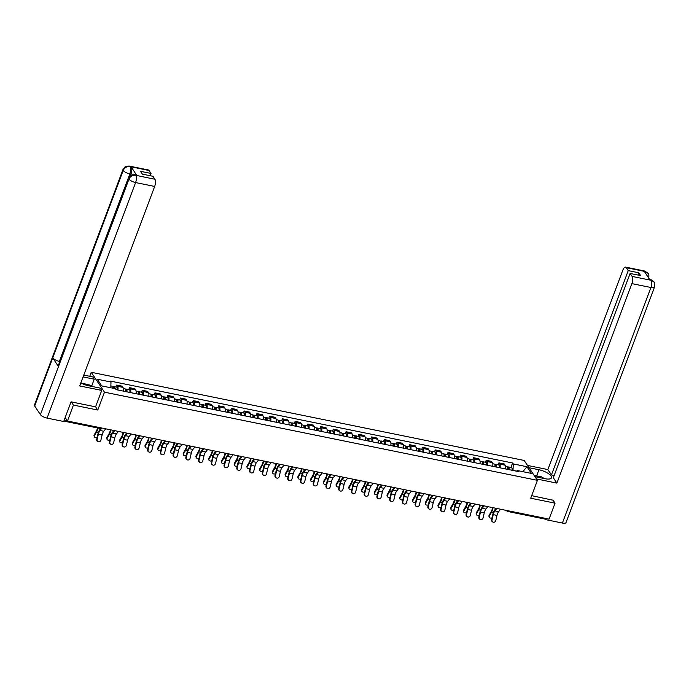 <?xml version="1.0" encoding="UTF-8"?>
<svg xmlns="http://www.w3.org/2000/svg" width="689" height="689" viewBox="0 0 689 689"><rect width="100%" height="100%" fill="white"/><g stroke="black" fill="none" stroke-linecap="round" stroke-linejoin="round"><path stroke-width="1.03" d="M89.725 376.28L91.224 372.284L104.478 392.179L537.429 480.336L530.711 498.207L555.041 503.159L549.055 519.101L67.444 421.031L73.43 405.089L97.769 410.041L104.478 392.179M537.429 480.336L524.165 460.45L91.224 372.284M65.154 417.594L67.444 421.031M71.311 401.902L73.43 405.089M555.041 503.159L552.923 499.981M545.628 518.404A1.817 0.732 101.5 0 1 544.878 519.058L507.888 511.522A1.817 0.732 -78.5 0 0 508.637 510.876M507.578 469.364L505.442 468.899A4.186 1.679 -78.5 0 0 505.123 465.196L504.314 463.981L498.922 462.879L499.732 464.093A4.186 1.679 101.5 0 1 500.05 467.831M498.19 464.842L498.922 462.879M492.695 466.332A4.186 1.679 -78.5 0 0 492.385 462.595L491.576 461.389L486.184 460.286L486.994 461.501A4.186 1.679 101.5 0 1 487.312 465.239M485.452 462.25L486.184 460.286M479.957 463.74A4.186 1.679 -78.5 0 0 479.647 460.002L478.838 458.788L473.446 457.694L474.256 458.908A4.186 1.679 101.5 0 1 474.575 462.638M472.714 459.649L473.446 457.694M467.22 461.148A4.186 1.679 -78.5 0 0 466.909 457.41L466.1 456.196L460.708 455.102L461.518 456.316A4.186 1.679 101.5 0 1 461.837 460.045M459.976 457.057L460.708 455.102M456.626 458.986L454.49 458.521A4.186 1.679 -78.5 0 0 454.172 454.818L453.362 453.603L447.971 452.509L448.78 453.715A4.186 1.679 101.5 0 1 449.09 457.453M447.23 454.464L447.971 452.509M441.821 453.362L443.509 453.706A2.274 0.913 -78.5 0 1 443.897 456.368L441.752 455.929A4.186 1.679 -78.5 0 0 441.434 452.225L440.624 451.011L435.233 449.908L436.042 451.123A4.186 1.679 101.5 0 1 436.352 454.861M434.492 451.872L435.233 449.908M429.006 453.362A4.186 1.679 -78.5 0 0 428.696 449.624L427.886 448.418L422.495 447.316L423.304 448.53A4.186 1.679 101.5 0 1 423.614 452.268M421.754 449.28L422.495 447.316M416.268 450.77A4.186 1.679 -78.5 0 0 415.949 447.032L415.148 445.817L409.757 444.724L410.566 445.938A4.186 1.679 101.5 0 1 410.877 449.667M409.016 446.679L409.757 444.724M403.53 448.177A4.186 1.679 -78.5 0 0 403.211 444.439L402.402 443.225L397.019 442.131L397.829 443.346A4.186 1.679 101.5 0 1 398.139 447.075M396.278 444.086L397.019 442.131M390.861 442.984L392.558 443.328A2.274 0.913 -78.5 0 1 392.937 445.99L390.792 445.559A4.186 1.679 -78.5 0 0 390.474 441.847L389.664 440.633L384.281 439.539L385.091 440.753A4.186 1.679 101.5 0 1 385.401 444.483M383.54 441.494L384.281 439.539M378.054 442.984A4.186 1.679 -78.5 0 0 377.736 439.255L376.926 438.04L371.543 436.938L372.344 438.152A4.186 1.679 101.5 0 1 372.663 441.89M370.803 438.902L371.543 436.938M365.316 440.392A4.186 1.679 -78.5 0 0 364.998 436.662L364.188 435.448L358.805 434.346L359.606 435.56A4.186 1.679 101.5 0 1 359.925 439.298M358.065 436.309L358.805 434.346M352.579 437.799A4.186 1.679 -78.5 0 0 352.26 434.061L351.45 432.847L346.059 431.753L346.868 432.968A4.186 1.679 101.5 0 1 347.187 436.697M345.327 433.717L346.059 431.753M341.977 435.637L339.841 435.181A4.186 1.679 -78.5 0 0 339.522 431.469L338.712 430.255L333.321 429.161L334.131 430.375A4.186 1.679 101.5 0 1 334.449 434.104M332.589 431.116L333.321 429.161M327.172 430.014L328.868 430.358A2.274 0.913 -78.5 0 1 329.247 433.019L327.103 432.589A4.186 1.679 -78.5 0 0 326.784 428.877L325.975 427.662L320.583 426.569L321.393 427.783A4.186 1.679 101.5 0 1 321.711 431.512M319.851 428.524L320.583 426.569M314.356 430.014A4.186 1.679 -78.5 0 0 314.046 426.284L313.237 425.07L307.845 423.976L308.655 425.182A4.186 1.679 101.5 0 1 308.973 428.92M307.113 425.931L307.845 423.976M301.618 427.421A4.186 1.679 -78.5 0 0 301.308 423.692L300.499 422.478L295.107 421.375L295.917 422.59A4.186 1.679 101.5 0 1 296.236 426.327M294.375 423.339L295.107 421.375M288.88 424.829A4.186 1.679 -78.5 0 0 288.57 421.091L287.761 419.885L282.369 418.783L283.179 419.997A4.186 1.679 101.5 0 1 283.498 423.735M281.637 420.746L282.369 418.783M278.287 422.667L276.151 422.211A4.186 1.679 -78.5 0 0 275.833 418.499L275.023 417.284L269.632 416.19L270.441 417.405A4.186 1.679 101.5 0 1 270.76 421.134M268.899 418.145L269.632 416.19M263.405 419.644A4.186 1.679 -78.5 0 0 263.095 415.906L262.285 414.692L256.894 413.598L257.703 414.812A4.186 1.679 101.5 0 1 258.013 418.542M256.153 415.553L256.894 413.598M250.667 417.043A4.186 1.679 -78.5 0 0 250.357 413.314L249.547 412.1L244.156 411.006L244.965 412.211A4.186 1.679 101.5 0 1 245.275 415.949M243.415 412.961L244.156 411.006M240.073 414.89L237.938 414.425A4.186 1.679 -78.5 0 0 237.619 410.722L236.809 409.507L231.418 408.405L232.227 409.619A4.186 1.679 101.5 0 1 232.537 413.357M230.677 410.368L231.418 408.405M225.191 411.858A4.186 1.679 -78.5 0 0 224.872 408.129L224.071 406.915L218.68 405.812L219.49 407.027A4.186 1.679 101.5 0 1 219.8 410.765M217.939 407.776L218.68 405.812M212.453 409.266A4.186 1.679 -78.5 0 0 212.134 405.528L211.325 404.314L205.942 403.22L206.752 404.434A4.186 1.679 101.5 0 1 207.062 408.164M205.201 405.175L205.942 403.22M199.715 406.674A4.186 1.679 -78.5 0 0 199.397 402.936L198.587 401.721L193.204 400.628L194.014 401.842A4.186 1.679 101.5 0 1 194.324 405.571M192.464 402.583L193.204 400.628M186.977 404.081A4.186 1.679 -78.5 0 0 186.659 400.343L185.849 399.129L180.466 398.035L181.267 399.25A4.186 1.679 101.5 0 1 181.586 402.979M179.726 399.99L180.466 398.035M174.308 398.888L176.005 399.232A2.274 0.913 -78.5 0 1 176.384 401.894L174.239 401.454A4.186 1.679 -78.5 0 0 173.921 397.751L173.111 396.537L167.728 395.434L168.529 396.649A4.186 1.679 101.5 0 1 168.848 400.387M166.988 397.398L167.728 395.434M161.502 398.888A4.186 1.679 -78.5 0 0 161.183 395.159L160.373 393.944L154.982 392.842L155.792 394.056A4.186 1.679 101.5 0 1 156.11 397.794M154.25 394.806L154.982 392.842M148.764 396.296A4.186 1.679 -78.5 0 0 148.445 392.558L147.635 391.352L142.244 390.25L143.054 391.464A4.186 1.679 101.5 0 1 143.372 395.202M141.512 392.213L142.244 390.25M136.026 393.703A4.186 1.679 -78.5 0 0 135.707 389.965L134.898 388.751L129.506 387.657L130.316 388.872A4.186 1.679 101.5 0 1 130.634 392.601M128.774 389.612L129.506 387.657M123.357 388.51L125.045 388.854A2.274 0.913 -78.5 0 1 125.432 391.516L123.288 391.085A4.186 1.679 -78.5 0 0 122.969 387.373L122.16 386.159L116.768 385.065L117.578 386.279A4.186 1.679 101.5 0 1 117.897 390.008M116.036 387.02L116.768 385.065M517 471.087L512.961 470.458M513.029 470.277L513.219 463.93L526.939 466.72L531.391 473.403L517.672 470.613L516.793 471.242M513.219 463.93L512.599 462.991L110.352 381.086L110.981 382.016L97.261 379.226L101.714 385.909L115.433 388.699L116.053 389.638L518.3 471.543L517.672 470.613M95.59 406.777L97.769 410.041M510.928 467.435L512.599 462.991M110.981 382.016L110.808 387.761M526.939 466.72L522.856 471.664M492.032 519.799A2.093 1.912 112.5 0 0 493.109 522.116A2.093 1.912 112.5 0 0 495.787 520.565L497.01 515.406L493.246 514.649L492.032 519.799L491.584 519.618L492.807 514.459A6.821 2.739 101.5 0 1 494.788 509.929L496.071 508.318M493.109 522.116L492.661 521.935A2.093 1.912 -67.5 0 1 491.584 519.618M496.821 508.465L494.891 510.902A5.641 2.265 -78.5 0 0 493.246 514.649M500.576 509.231L498.647 511.66A5.641 2.265 -78.5 0 0 497.01 515.406M489.147 517.094L488.932 516.294A2.093 1.49 -14.8 0 1 489.078 515.372L489.293 516.173A2.093 1.49 165.2 0 0 489.147 517.094A2.093 1.49 165.2 0 0 492.006 517.835M508.499 469.554L508.542 469.398A1.094 0.439 -78.5 0 0 508.353 468.115A1.094 0.439 -78.5 0 0 507.819 468.709L507.724 468.572M511.91 470.242L508.973 469.622A2.274 0.913 -78.5 0 0 508.594 466.961A2.274 0.913 -78.5 0 0 507.733 467.642M511.918 470.217A2.274 0.913 -78.5 0 0 511.531 467.555L508.594 466.961M507.707 468.684L508.62 468.873M507.586 469.338A2.274 0.913 -78.5 0 0 507.199 466.677L505.511 466.332M492.532 507.595A5.641 2.265 101.5 0 1 491.223 511.6L489.078 515.372M489.293 516.173L491.429 512.401A6.821 2.739 -78.5 0 0 493.005 507.69M479.294 517.206A2.093 1.912 112.5 0 0 480.371 519.523A2.093 1.912 112.5 0 0 483.049 517.973L484.264 512.814L480.509 512.048L479.294 517.206L478.846 517.026L480.069 511.867A6.821 2.739 101.5 0 1 482.05 507.337L483.334 505.717M480.371 519.523L479.923 519.342A2.093 1.912 -67.5 0 1 478.846 517.026M484.083 505.872L482.145 508.301A5.641 2.265 -78.5 0 0 480.509 512.048M487.838 506.639L485.909 509.068A5.641 2.265 -78.5 0 0 484.264 512.814M466.556 514.614A2.093 1.912 112.5 0 0 467.633 516.931A2.093 1.912 112.5 0 0 470.311 515.381L471.526 510.222L467.771 509.455L466.556 514.614L466.108 514.425L467.331 509.274A6.821 2.739 101.5 0 1 469.312 504.744L470.596 503.125M467.633 516.931L467.185 516.741A2.093 1.912 -67.5 0 1 466.108 514.425M471.345 503.28L469.407 505.709A5.641 2.265 -78.5 0 0 467.771 509.455M475.1 504.047L473.171 506.475A5.641 2.265 -78.5 0 0 471.526 510.222M534.983 476.667L544.913 478.691A10.232 3.471 20.6 0 0 551.51 477.813A10.232 3.471 20.6 0 0 538.953 469.743L529.014 467.719M536.507 478.95L556.893 483.11L553.327 477.753L630.116 273.455L632.089 276.418L651.157 280.302L649.994 279.984L644.293 271.423L645.481 271.638M554.18 475.488L551.441 474.928L547.876 469.579L622.865 270.088A5.46 2.188 -78.5 0 1 625.543 267.125A5.46 2.188 -78.5 0 1 626.258 267.668L628.23 270.631L551.441 474.928M527.49 465.428L547.876 469.579M556.893 483.11L631.873 283.618A5.46 2.188 -78.5 0 0 632.089 276.418M651.096 280.208L650.373 279.665C651.183 279.545 652.38 280.32 653.947 281.999L653.973 282.051C654.541 281.81 654.731 283.472 654.55 287.02L566.014 522.563A5.598 1.895 -159.4 0 1 562.405 523.037L545.791 519.661L545.283 518.895M630.116 273.455L640.649 275.6L638.772 272.775L628.23 270.631M553.095 500.231L531.675 495.649M545.791 519.661L546.213 518.524M638.772 272.775L637.919 275.049M653.947 281.999L651.26 280.285M648.78 278.365C648.978 274.859 648.797 273.223 648.237 273.447L645.326 271.552L626.258 267.668M80.828 382.912A10.232 3.471 20.6 0 0 88.614 385.771L100.215 388.131L101.739 390.422L79.691 385.935L154.672 186.443L135.604 182.559L47.076 418.102L63.689 421.487L71.07 401.859L95.564 406.846L101.739 390.422M83.085 376.909L94.247 379.183L92.722 376.892L83.774 375.074M92.162 386.495L91.87 385.513L94.247 379.183M149.057 170.493L129.988 166.609A5.46 2.188 101.5 0 0 129.274 166.075L148.342 169.95A5.46 2.188 101.5 0 1 149.057 170.493L151.029 173.456L150.176 175.729M47.076 418.102A5.598 1.895 -159.4 0 1 40.418 414.632L58.487 366.565A5.598 1.895 -159.4 0 1 58.289 365.635L128.748 178.167A5.598 1.895 -159.4 0 0 128.955 179.088C130.342 176.238 132.581 174.972 135.664 175.282L154.887 179.243A5.46 2.188 101.5 0 1 154.672 186.443M59.848 361.475L59.375 361.38A5.598 1.895 -159.4 0 1 52.734 357.927L34.665 406.002L40.418 414.632M34.665 406.002A5.598 1.895 -159.4 0 1 34.45 405.054L122.987 169.511A5.598 1.895 -159.4 0 0 123.202 170.459C124.597 167.608 126.828 166.333 129.885 166.626L131.16 166.936A5.46 2.188 101.5 0 1 130.944 174.128L130.238 175.996M130.944 174.128L129.842 173.904A5.598 1.895 -159.4 0 1 123.202 170.459L52.734 357.927L58.487 366.565L128.955 179.088A5.598 1.895 -159.4 0 0 135.604 182.559A5.46 2.188 -78.5 0 0 135.819 175.368M151.029 173.456L140.496 171.311L142.382 174.136L152.915 176.281L154.887 179.243M136.861 175.488L135.759 175.264L135.035 174.722L136.138 174.946A5.46 2.188 101.5 0 1 136.861 175.488L131.16 166.936M85.936 384.307L91.87 385.513M92.292 386.15L87.115 385.091M59.375 361.38L129.842 173.904C130.824 170.95 130.893 168.555 130.057 166.712M540.167 477.727A5.917 2.007 20.6 0 0 536.326 476.943M534.104 475.358L541.787 476.917L544.207 478.545M81.25 383.144L85.488 384.006L87.882 385.607M476.409 514.502L476.194 513.693A2.093 1.49 -14.8 0 1 476.34 512.78L476.555 513.581A2.093 1.49 165.2 0 0 476.409 514.502A2.093 1.49 165.2 0 0 479.268 515.243M495.761 466.953L495.804 466.797A1.094 0.439 -78.5 0 0 495.615 465.523A1.094 0.439 -78.5 0 0 495.081 466.117L494.986 465.971M496.226 467.047L496.235 467.03A2.274 0.913 -78.5 0 0 495.856 464.369A2.274 0.913 -78.5 0 0 494.995 465.049M499.172 467.65L499.172 467.624A2.274 0.913 -78.5 0 0 498.793 464.963L495.856 464.369M494.969 466.091L495.882 466.281M492.704 466.307L494.848 466.746A2.274 0.913 -78.5 0 0 494.461 464.085L492.773 463.74M479.794 505.003A5.641 2.265 101.5 0 1 478.476 508.999L476.34 512.78M476.555 513.581L478.691 509.808A6.821 2.739 -78.5 0 0 480.267 505.097M463.671 511.91L463.456 511.1A2.093 1.49 -14.8 0 1 463.602 510.187L463.818 510.988A2.093 1.49 165.2 0 0 463.671 511.91A2.093 1.49 165.2 0 0 466.531 512.65M483.023 464.36L483.058 464.205A1.094 0.439 -78.5 0 0 482.877 462.93A1.094 0.439 -78.5 0 0 482.343 463.525L482.248 463.378M483.489 464.455L483.497 464.429A2.274 0.913 -78.5 0 0 483.118 461.768A2.274 0.913 -78.5 0 0 482.248 462.448M486.434 465.058L486.434 465.032A2.274 0.913 -78.5 0 0 486.055 462.371L483.118 461.768M482.231 463.499L483.135 463.688M482.102 464.171L482.111 464.153A2.274 0.913 -78.5 0 0 481.723 461.492L480.035 461.148M467.056 502.41A5.641 2.265 101.5 0 1 465.738 506.406L463.602 510.187M463.818 510.988L465.953 507.216A6.821 2.739 -78.5 0 0 467.53 502.505M453.818 512.022A2.093 1.912 112.5 0 0 454.895 514.339A2.093 1.912 112.5 0 0 457.574 512.78L458.788 507.629L455.033 506.863L453.818 512.022L453.371 511.832L454.585 506.682A6.821 2.739 101.5 0 1 456.566 502.152L457.858 500.533M454.895 514.339L454.447 514.149A2.093 1.912 -67.5 0 1 453.371 511.832M458.607 500.688L456.669 503.116A5.641 2.265 -78.5 0 0 455.033 506.863M462.362 501.454L460.424 503.883A5.641 2.265 -78.5 0 0 458.788 507.629M441.081 509.421A2.093 1.912 112.5 0 0 442.157 511.738A2.093 1.912 112.5 0 0 444.836 510.187L446.05 505.037L442.295 504.27L441.081 509.421L440.633 509.24L441.847 504.081A6.821 2.739 101.5 0 1 443.828 499.551L445.12 497.94M442.157 511.738L441.709 511.557A2.093 1.912 -67.5 0 1 440.633 509.24M445.869 498.095L443.931 500.524A5.641 2.265 -78.5 0 0 442.295 504.27M449.624 498.853L447.686 501.291A5.641 2.265 -78.5 0 0 446.05 505.037M428.343 506.828A2.093 1.912 112.5 0 0 429.419 509.145A2.093 1.912 112.5 0 0 432.098 507.595L433.312 502.436L429.557 501.678L428.343 506.828L427.895 506.648L429.109 501.489A6.821 2.739 101.5 0 1 431.09 496.958L432.382 495.348M429.419 509.145L428.971 508.964A2.093 1.912 -67.5 0 1 427.895 506.648M433.131 495.494L431.193 497.932A5.641 2.265 -78.5 0 0 429.557 501.678M436.886 496.261L434.948 498.698A5.641 2.265 -78.5 0 0 433.312 502.436M450.933 509.309L450.718 508.508A2.093 1.49 -14.8 0 1 450.864 507.586L451.08 508.396A2.093 1.49 165.2 0 0 450.933 509.309A2.093 1.49 165.2 0 0 453.793 510.049M470.286 461.768L470.32 461.613A1.094 0.439 -78.5 0 0 470.139 460.338A1.094 0.439 -78.5 0 0 469.605 460.932L469.51 460.786M470.372 459.175L473.317 459.778A2.274 0.913 -78.5 0 1 473.696 462.44L470.759 461.837A2.274 0.913 -78.5 0 0 470.372 459.175A2.274 0.913 -78.5 0 0 469.51 459.856M469.493 460.907L470.398 461.087M469.364 461.578L469.373 461.552A2.274 0.913 -78.5 0 0 468.985 458.891L467.297 458.547M454.318 499.809A5.641 2.265 101.5 0 1 453 503.814L450.864 507.586M451.08 508.396L453.216 504.615A6.821 2.739 -78.5 0 0 454.783 499.913M438.195 506.716L437.98 505.915A2.093 1.49 -14.8 0 1 438.126 504.994L438.342 505.804A2.093 1.49 165.2 0 0 438.195 506.716A2.093 1.49 165.2 0 0 441.055 507.457M457.548 459.175L457.582 459.02A1.094 0.439 -78.5 0 0 457.401 457.746A1.094 0.439 -78.5 0 0 456.867 458.331L456.773 458.194M460.958 459.864L458.021 459.244A2.274 0.913 -78.5 0 0 457.634 456.583A2.274 0.913 -78.5 0 0 456.773 457.263M460.958 459.839A2.274 0.913 -78.5 0 0 460.579 457.177L457.634 456.583M456.755 458.314L457.66 458.495M456.635 458.96A2.274 0.913 -78.5 0 0 456.247 456.299L454.559 455.954M441.58 497.217A5.641 2.265 101.5 0 1 440.262 501.222L438.126 504.994M438.342 505.804L440.478 502.023A6.821 2.739 -78.5 0 0 442.045 497.312M425.457 504.124L425.242 503.323A2.093 1.49 -14.8 0 1 425.389 502.402L425.604 503.203A2.093 1.49 165.2 0 0 425.457 504.124A2.093 1.49 165.2 0 0 428.317 504.865M444.81 456.583L444.844 456.428A1.094 0.439 -78.5 0 0 444.663 455.145A1.094 0.439 -78.5 0 0 444.129 455.739L444.035 455.601M445.275 456.678L445.283 456.652A2.274 0.913 -78.5 0 0 444.896 453.991A2.274 0.913 -78.5 0 0 444.035 454.671M448.212 457.272L448.22 457.246A2.274 0.913 -78.5 0 0 447.841 454.585L444.896 453.991M444.017 455.722L444.922 455.903M428.842 494.624A5.641 2.265 101.5 0 1 427.524 498.629L425.389 502.402M425.604 503.203L427.74 499.43A6.821 2.739 -78.5 0 0 429.307 494.719M415.605 504.236A2.093 1.912 112.5 0 0 416.681 506.553A2.093 1.912 112.5 0 0 419.36 505.003L420.574 499.844L416.819 499.077L415.605 504.236L415.157 504.055L416.371 498.896A6.821 2.739 101.5 0 1 418.352 494.366L419.644 492.756M416.681 506.553L416.234 506.372A2.093 1.912 -67.5 0 1 415.157 504.055M420.393 492.902L418.456 495.339A5.641 2.265 -78.5 0 0 416.819 499.077M424.148 493.668L422.211 496.097A5.641 2.265 -78.5 0 0 420.574 499.844M412.72 501.532L412.504 500.722A2.093 1.49 -14.8 0 1 412.651 499.809L412.866 500.61A2.093 1.49 165.2 0 0 412.72 501.532A2.093 1.49 165.2 0 0 415.579 502.272M432.072 453.982L432.106 453.827A1.094 0.439 -78.5 0 0 431.925 452.552A1.094 0.439 -78.5 0 0 431.392 453.147L431.297 453M432.537 454.085L432.546 454.06A2.274 0.913 -78.5 0 0 432.158 451.398A2.274 0.913 -78.5 0 0 431.297 452.079M435.474 454.68L435.482 454.654A2.274 0.913 -78.5 0 0 435.103 451.993L432.158 451.398M431.28 453.121L432.184 453.31M429.014 453.336L431.159 453.775A2.274 0.913 -78.5 0 0 430.771 451.114L429.083 450.77M416.104 492.032A5.641 2.265 101.5 0 1 414.787 496.037L412.651 499.809M412.866 500.61L415.002 496.838A6.821 2.739 -78.5 0 0 416.569 492.127M402.858 501.644A2.093 1.912 112.5 0 0 403.943 503.96A2.093 1.912 112.5 0 0 406.622 502.41L407.836 497.251L404.081 496.485L402.858 501.644L402.419 501.463L403.633 496.304A6.821 2.739 101.5 0 1 405.614 491.774L406.898 490.155M403.943 503.96L403.496 503.771A2.093 1.912 -67.5 0 1 402.419 501.463M407.655 490.31L405.718 492.738A5.641 2.265 -78.5 0 0 404.081 496.485M411.411 491.076L409.473 493.505A5.641 2.265 -78.5 0 0 407.836 497.251M399.982 498.939L399.766 498.13A2.093 1.49 -14.8 0 1 399.913 497.217L400.12 498.018A2.093 1.49 165.2 0 0 399.982 498.939A2.093 1.49 165.2 0 0 402.841 499.68M419.334 451.39L419.368 451.235A1.094 0.439 -78.5 0 0 419.188 449.96A1.094 0.439 -78.5 0 0 418.654 450.554L418.559 450.408M419.42 448.797L422.357 449.4A2.274 0.913 -78.5 0 1 422.745 452.062L419.808 451.459A2.274 0.913 -78.5 0 0 419.42 448.797A2.274 0.913 -78.5 0 0 418.559 449.486M418.542 450.528L419.446 450.718M418.412 451.209L418.421 451.183A2.274 0.913 -78.5 0 0 418.034 448.522L416.345 448.177M403.366 489.44A5.641 2.265 101.5 0 1 402.049 493.436L399.913 497.217M400.12 498.018L402.264 494.246A6.821 2.739 -78.5 0 0 403.832 489.534M390.12 499.051A2.093 1.912 112.5 0 0 391.206 501.368A2.093 1.912 112.5 0 0 393.884 499.818L395.098 494.659L391.343 493.892L390.12 499.051L389.681 498.862L390.896 493.712A6.821 2.739 101.5 0 1 392.876 489.181L394.16 487.562M391.206 501.368L390.758 501.179A2.093 1.912 -67.5 0 1 389.681 498.862M394.918 487.717L392.98 490.146A5.641 2.265 -78.5 0 0 391.343 493.892M398.673 488.484L396.735 490.912A5.641 2.265 -78.5 0 0 395.098 494.659M387.244 496.338L387.029 495.537A2.093 1.49 -14.8 0 1 387.175 494.624L387.382 495.425A2.093 1.49 165.2 0 0 387.244 496.338A2.093 1.49 165.2 0 0 390.103 497.088M406.596 448.797L406.631 448.642A1.094 0.439 -78.5 0 0 406.45 447.368A1.094 0.439 -78.5 0 0 405.907 447.962L405.812 447.816M406.682 446.205L409.619 446.808A2.274 0.913 -78.5 0 1 410.007 449.469L407.07 448.866A2.274 0.913 -78.5 0 0 406.682 446.205A2.274 0.913 -78.5 0 0 405.821 446.885M405.804 447.936L406.708 448.117M405.675 448.608L405.675 448.582A2.274 0.913 -78.5 0 0 405.296 445.921L403.608 445.576M390.629 486.847A5.641 2.265 101.5 0 1 389.311 490.844L387.175 494.624M387.382 495.425L389.526 491.645A6.821 2.739 -78.5 0 0 391.094 486.942M377.383 496.459A2.093 1.912 112.5 0 0 378.468 498.767A2.093 1.912 112.5 0 0 381.138 497.217L382.361 492.067L378.606 491.3L377.383 496.459L376.943 496.269L378.158 491.111A6.821 2.739 101.5 0 1 380.139 486.58L381.422 484.97M378.468 498.767L378.02 498.586A2.093 1.912 -67.5 0 1 376.943 496.269M382.18 485.125L380.242 487.554A5.641 2.265 -78.5 0 0 378.606 491.3M385.935 485.891L383.997 488.32A5.641 2.265 -78.5 0 0 382.361 492.067M374.497 493.746L374.291 492.945A2.093 1.49 -14.8 0 1 374.437 492.024L374.644 492.833A2.093 1.49 165.2 0 0 374.497 493.746A2.093 1.49 165.2 0 0 377.357 494.487M393.858 446.205L393.893 446.05A1.094 0.439 -78.5 0 0 393.712 444.775A1.094 0.439 -78.5 0 0 393.169 445.361L393.074 445.223M394.323 446.3L394.332 446.274A2.274 0.913 -78.5 0 0 393.944 443.613A2.274 0.913 -78.5 0 0 393.083 444.293M397.26 446.894L397.269 446.877A2.274 0.913 -78.5 0 0 396.881 444.216L393.944 443.613M393.066 445.344L393.97 445.525M377.891 484.246A5.641 2.265 101.5 0 1 376.573 488.251L374.437 492.024M374.644 492.833L376.788 489.052A6.821 2.739 -78.5 0 0 378.356 484.341M364.645 493.858A2.093 1.912 112.5 0 0 365.73 496.175A2.093 1.912 112.5 0 0 368.4 494.624L369.623 489.466L365.868 488.708L364.645 493.858L364.205 493.677L365.42 488.518A6.821 2.739 101.5 0 1 367.401 483.988L368.684 482.378M365.73 496.175L365.282 495.994A2.093 1.912 -67.5 0 1 364.205 493.677M369.442 482.533L367.504 484.961A5.641 2.265 -78.5 0 0 365.868 488.708M373.197 483.29L371.259 485.728A5.641 2.265 -78.5 0 0 369.623 489.466M361.759 491.154L361.553 490.353A2.093 1.49 -14.8 0 1 361.699 489.431L361.906 490.232A2.093 1.49 165.2 0 0 361.759 491.154A2.093 1.49 165.2 0 0 364.619 491.894M381.112 443.613L381.155 443.458A1.094 0.439 -78.5 0 0 380.974 442.174A1.094 0.439 -78.5 0 0 380.431 442.769L380.337 442.631M381.585 443.707L381.594 443.682A2.274 0.913 -78.5 0 0 381.206 441.02A2.274 0.913 -78.5 0 0 380.345 441.701M384.522 444.302L384.531 444.276A2.274 0.913 -78.5 0 0 384.143 441.615L381.206 441.02M380.328 442.751L381.232 442.932M378.054 442.958L380.199 443.397A2.274 0.913 -78.5 0 0 379.82 440.736L378.123 440.392M365.153 481.654A5.641 2.265 101.5 0 1 363.835 485.659L361.699 489.431M361.906 490.232L364.05 486.46A6.821 2.739 -78.5 0 0 365.618 481.749M351.907 491.266A2.093 1.912 112.5 0 0 352.983 493.582A2.093 1.912 112.5 0 0 355.662 492.032L356.885 486.873L353.13 486.107L351.907 491.266L351.459 491.085L352.682 485.926A6.821 2.739 101.5 0 1 354.663 481.396L355.946 479.785M352.983 493.582L352.544 493.402A2.093 1.912 -67.5 0 1 351.459 491.085M356.704 479.932L354.766 482.369A5.641 2.265 -78.5 0 0 353.13 486.107M360.459 480.698L358.521 483.127A5.641 2.265 -78.5 0 0 356.885 486.873M349.022 488.561L348.815 487.76A2.093 1.49 -14.8 0 1 348.953 486.839L349.168 487.64A2.093 1.49 165.2 0 0 349.022 488.561A2.093 1.49 165.2 0 0 351.881 489.302M368.374 441.02L368.417 440.865A1.094 0.439 -78.5 0 0 368.236 439.582A1.094 0.439 -78.5 0 0 367.693 440.176L367.599 440.038M368.848 441.115L368.848 441.089A2.274 0.913 -78.5 0 0 368.469 438.428A2.274 0.913 -78.5 0 0 367.607 439.108M368.848 441.089L371.793 441.683A2.274 0.913 -78.5 0 0 371.405 439.022L368.469 438.428M367.59 440.15L368.494 440.34M367.461 440.831L367.461 440.805A2.274 0.913 -78.5 0 0 367.082 438.144L365.385 437.799M352.415 479.062A5.641 2.265 101.5 0 1 351.097 483.067L348.953 486.839M349.168 487.64L351.312 483.867A6.821 2.739 -78.5 0 0 352.88 479.156M339.169 488.673A2.093 1.912 112.5 0 0 340.245 490.99A2.093 1.912 112.5 0 0 342.924 489.44L344.147 484.281L340.392 483.514L339.169 488.673L338.721 488.492L339.944 483.334A6.821 2.739 101.5 0 1 341.925 478.803L343.208 477.184M340.245 490.99L339.806 490.809A2.093 1.912 -67.5 0 1 338.721 488.492M343.966 477.339L342.028 479.768A5.641 2.265 -78.5 0 0 340.392 483.514M347.721 478.106L345.783 480.534A5.641 2.265 -78.5 0 0 344.147 484.281M336.284 485.969L336.077 485.159A2.093 1.49 -14.8 0 1 336.215 484.246L336.43 485.047A2.093 1.49 165.2 0 0 336.284 485.969A2.093 1.49 165.2 0 0 339.143 486.71M355.636 438.419L355.679 438.264A1.094 0.439 -78.5 0 0 355.49 436.99A1.094 0.439 -78.5 0 0 354.956 437.584L354.861 437.437M355.731 435.827L358.668 436.43A2.274 0.913 -78.5 0 1 359.055 439.091L356.11 438.488A2.274 0.913 -78.5 0 0 355.731 435.827A2.274 0.913 -78.5 0 0 354.869 436.516M354.852 437.558L355.757 437.748M354.714 438.238L354.723 438.213A2.274 0.913 -78.5 0 0 354.344 435.551L352.647 435.207M339.677 476.469A5.641 2.265 101.5 0 1 338.359 480.466L336.215 484.246M336.43 485.047L338.566 481.275A6.821 2.739 -78.5 0 0 340.142 476.564M326.431 486.081A2.093 1.912 112.5 0 0 327.508 488.398A2.093 1.912 112.5 0 0 330.186 486.847L331.409 481.689L327.654 480.922L326.431 486.081L325.983 485.891L327.206 480.741A6.821 2.739 101.5 0 1 329.187 476.211L330.47 474.592M327.508 488.398L327.068 488.208A2.093 1.912 -67.5 0 1 325.983 485.891M331.22 474.747L329.29 477.176A5.641 2.265 -78.5 0 0 327.654 480.922M334.983 475.513L333.045 477.942A5.641 2.265 -78.5 0 0 331.409 481.689M323.546 483.368L323.339 482.567A2.093 1.49 -14.8 0 1 323.477 481.654L323.692 482.455A2.093 1.49 165.2 0 0 323.546 483.368A2.093 1.49 165.2 0 0 326.405 484.117M342.898 435.827L342.941 435.672A1.094 0.439 -78.5 0 0 342.752 434.397A1.094 0.439 -78.5 0 0 342.218 434.992L342.123 434.845M343.372 435.922L343.372 435.896A2.274 0.913 -78.5 0 0 342.993 433.235A2.274 0.913 -78.5 0 0 342.132 433.915M346.309 436.525L346.317 436.499A2.274 0.913 -78.5 0 0 345.93 433.837L342.993 433.235M342.106 434.966L343.019 435.155M341.985 435.612A2.274 0.913 -78.5 0 0 341.606 432.95L339.91 432.606M326.93 473.877A5.641 2.265 101.5 0 1 325.621 477.873L323.477 481.654M323.692 482.455L325.828 478.683A6.821 2.739 -78.5 0 0 327.404 473.972M313.693 483.489A2.093 1.912 112.5 0 0 314.77 485.805A2.093 1.912 112.5 0 0 317.448 484.246L318.671 479.096L314.907 478.33L313.693 483.489L313.245 483.299L314.468 478.149A6.821 2.739 101.5 0 1 316.449 473.61L317.732 471.999M314.77 485.805L314.33 485.616A2.093 1.912 -67.5 0 1 313.245 483.299M318.482 472.154L316.552 474.583A5.641 2.265 -78.5 0 0 314.907 478.33M322.245 472.921L320.307 475.35A5.641 2.265 -78.5 0 0 318.671 479.096M310.808 480.776L310.593 479.975A2.093 1.49 -14.8 0 1 310.739 479.053L310.954 479.863A2.093 1.49 165.2 0 0 310.808 480.776A2.093 1.49 165.2 0 0 313.667 481.516M330.16 433.235L330.203 433.08A1.094 0.439 -78.5 0 0 330.014 431.805A1.094 0.439 -78.5 0 0 329.48 432.391L329.385 432.253M330.634 433.329L330.634 433.303A2.274 0.913 -78.5 0 0 330.255 430.642A2.274 0.913 -78.5 0 0 329.394 431.323M333.571 433.932L333.579 433.906A2.274 0.913 -78.5 0 0 333.192 431.245L330.255 430.642M329.368 432.373L330.281 432.554M314.193 471.276A5.641 2.265 101.5 0 1 312.884 475.281L310.739 479.053M310.954 479.863L313.09 476.082A6.821 2.739 -78.5 0 0 314.666 471.371M300.955 480.888A2.093 1.912 112.5 0 0 302.032 483.204A2.093 1.912 112.5 0 0 304.71 481.654L305.933 476.504L302.17 475.737L300.955 480.888L300.507 480.707L301.73 475.548A6.821 2.739 101.5 0 1 303.711 471.018L304.994 469.407M302.032 483.204L301.584 483.023A2.093 1.912 -67.5 0 1 300.507 480.707M305.744 469.562L303.815 471.991A5.641 2.265 -78.5 0 0 302.17 475.737M309.499 470.32L307.57 472.757A5.641 2.265 -78.5 0 0 305.933 476.504M298.07 478.183L297.855 477.382A2.093 1.49 -14.8 0 1 298.001 476.461L298.216 477.27A2.093 1.49 165.2 0 0 298.07 478.183A2.093 1.49 165.2 0 0 300.929 478.924M317.422 430.642L317.465 430.487A1.094 0.439 -78.5 0 0 317.276 429.204A1.094 0.439 -78.5 0 0 316.742 429.798L316.647 429.66M317.887 430.737L317.896 430.711A2.274 0.913 -78.5 0 0 317.517 428.05A2.274 0.913 -78.5 0 0 316.656 428.73M320.833 431.331L320.841 431.305A2.274 0.913 -78.5 0 0 320.454 428.644L317.517 428.05M316.63 429.781L317.543 429.962M316.501 430.453L316.509 430.427A2.274 0.913 -78.5 0 0 316.122 427.766L314.434 427.421M301.455 468.684A5.641 2.265 101.5 0 1 300.146 472.688L298.001 476.461M298.216 477.27L300.352 473.489A6.821 2.739 -78.5 0 0 301.928 468.778M288.217 478.295A2.093 1.912 112.5 0 0 289.294 480.612A2.093 1.912 112.5 0 0 291.972 479.062L293.187 473.903L289.432 473.145L288.217 478.295L287.769 478.114L288.992 472.955A6.821 2.739 101.5 0 1 290.973 468.425L292.257 466.815M289.294 480.612L288.846 480.431A2.093 1.912 -67.5 0 1 287.769 478.114M293.006 466.961L291.068 469.398A5.641 2.265 -78.5 0 0 289.432 473.145M296.761 467.728L294.832 470.156A5.641 2.265 -78.5 0 0 293.187 473.903M285.332 475.591L285.117 474.79A2.093 1.49 -14.8 0 1 285.263 473.868L285.479 474.669A2.093 1.49 165.2 0 0 285.332 475.591A2.093 1.49 165.2 0 0 288.191 476.332M304.684 428.05L304.727 427.895A1.094 0.439 -78.5 0 0 304.538 426.612A1.094 0.439 -78.5 0 0 304.004 427.206L303.909 427.068M304.779 425.457L307.716 426.052A2.274 0.913 -78.5 0 1 308.095 428.713L305.158 428.119A2.274 0.913 -78.5 0 0 304.779 425.457A2.274 0.913 -78.5 0 0 303.918 426.138M303.892 427.189L304.805 427.369M303.763 427.86L303.771 427.835A2.274 0.913 -78.5 0 0 303.384 425.173L301.696 424.829M288.717 466.091A5.641 2.265 101.5 0 1 287.399 470.096L285.263 473.868M285.479 474.669L287.614 470.897A6.821 2.739 -78.5 0 0 289.191 466.186M275.479 475.703A2.093 1.912 112.5 0 0 276.556 478.02A2.093 1.912 112.5 0 0 279.234 476.469L280.449 471.31L276.694 470.544L275.479 475.703L275.032 475.522L276.255 470.363A6.821 2.739 101.5 0 1 278.235 465.833L279.519 464.214M276.556 478.02L276.108 477.839A2.093 1.912 -67.5 0 1 275.032 475.522M280.268 464.369L278.33 466.797A5.641 2.265 -78.5 0 0 276.694 470.544M284.023 465.135L282.094 467.564A5.641 2.265 -78.5 0 0 280.449 471.31M272.594 472.999L272.379 472.189A2.093 1.49 -14.8 0 1 272.525 471.276L272.741 472.077A2.093 1.49 165.2 0 0 272.594 472.999A2.093 1.49 165.2 0 0 275.454 473.739M291.947 425.449L291.981 425.294A1.094 0.439 -78.5 0 0 291.8 424.019A1.094 0.439 -78.5 0 0 291.266 424.613L291.171 424.467M292.412 425.544L292.42 425.526A2.274 0.913 -78.5 0 0 292.041 422.865A2.274 0.913 -78.5 0 0 291.171 423.546M295.357 426.147L295.357 426.121A2.274 0.913 -78.5 0 0 294.978 423.459L292.041 422.865M291.154 424.588L292.058 424.777M291.025 425.268L291.034 425.242A2.274 0.913 -78.5 0 0 290.646 422.581L288.958 422.236M275.979 463.499A5.641 2.265 101.5 0 1 274.661 467.495L272.525 471.276M272.741 472.077L274.877 468.305A6.821 2.739 -78.5 0 0 276.453 463.594M262.742 473.11A2.093 1.912 112.5 0 0 263.818 475.427A2.093 1.912 112.5 0 0 266.497 473.877L267.711 468.718L263.956 467.952L262.742 473.11L262.294 472.921L263.508 467.771A6.821 2.739 101.5 0 1 265.489 463.241L266.781 461.621M263.818 475.427L263.37 475.238A2.093 1.912 -67.5 0 1 262.294 472.921M267.53 461.776L265.592 464.205A5.641 2.265 -78.5 0 0 263.956 467.952M271.285 462.543L269.347 464.972A5.641 2.265 -78.5 0 0 267.711 468.718M259.856 470.406L259.641 469.597A2.093 1.49 -14.8 0 1 259.787 468.684L260.003 469.485A2.093 1.49 165.2 0 0 259.856 470.406A2.093 1.49 165.2 0 0 262.716 471.147M279.209 422.857L279.243 422.702A1.094 0.439 -78.5 0 0 279.062 421.427A1.094 0.439 -78.5 0 0 278.528 422.021L278.434 421.875M279.674 422.951L279.682 422.925A2.274 0.913 -78.5 0 0 279.295 420.264A2.274 0.913 -78.5 0 0 278.434 420.945M282.619 423.554L282.619 423.528A2.274 0.913 -78.5 0 0 282.24 420.867L279.295 420.264M278.416 421.995L279.321 422.185M278.296 422.65A2.274 0.913 -78.5 0 0 277.908 419.989L276.22 419.644M263.241 460.907A5.641 2.265 101.5 0 1 261.923 464.903L259.787 468.684M260.003 469.485L262.139 465.712A6.821 2.739 -78.5 0 0 263.706 461.001M250.004 470.518A2.093 1.912 112.5 0 0 251.08 472.835A2.093 1.912 112.5 0 0 253.759 471.276L254.973 466.126L251.218 465.359L250.004 470.518L249.556 470.329L250.77 465.178A6.821 2.739 101.5 0 1 252.751 460.648L254.043 459.029M251.08 472.835L250.632 472.645A2.093 1.912 -67.5 0 1 249.556 470.329M254.792 459.184L252.854 461.613A5.641 2.265 -78.5 0 0 251.218 465.359M258.547 459.951L256.609 462.379A5.641 2.265 -78.5 0 0 254.973 466.126M247.118 467.805L246.903 467.004A2.093 1.49 -14.8 0 1 247.05 466.083L247.265 466.892A2.093 1.49 165.2 0 0 247.118 467.805A2.093 1.49 165.2 0 0 249.978 468.546M266.471 420.264L266.505 420.109A1.094 0.439 -78.5 0 0 266.324 418.834A1.094 0.439 -78.5 0 0 265.79 419.429L265.696 419.282M266.936 420.359L266.944 420.333A2.274 0.913 -78.5 0 0 266.557 417.672A2.274 0.913 -78.5 0 0 265.696 418.352M269.881 420.962L269.881 420.936A2.274 0.913 -78.5 0 0 269.502 418.275L266.557 417.672M265.678 419.403L266.583 419.584M265.549 420.075L265.558 420.049A2.274 0.913 -78.5 0 0 265.17 417.388L263.482 417.043M250.503 458.306A5.641 2.265 101.5 0 1 249.185 462.31L247.05 466.083M247.265 466.892L249.401 463.111A6.821 2.739 -78.5 0 0 250.968 458.409M237.266 467.917A2.093 1.912 112.5 0 0 238.342 470.234A2.093 1.912 112.5 0 0 241.021 468.684L242.235 463.533L238.48 462.767L237.266 467.917L236.818 467.736L238.032 462.577A6.821 2.739 101.5 0 1 240.013 458.047L241.305 456.437M238.342 470.234L237.894 470.053A2.093 1.912 -67.5 0 1 236.818 467.736M242.054 456.592L240.117 459.02A5.641 2.265 -78.5 0 0 238.48 462.767M245.809 457.358L243.872 459.787A5.641 2.265 -78.5 0 0 242.235 463.533M234.381 465.213L234.165 464.412A2.093 1.49 -14.8 0 1 234.312 463.49L234.527 464.3A2.093 1.49 165.2 0 0 234.381 465.213A2.093 1.49 165.2 0 0 237.24 465.953M253.733 417.672L253.767 417.517A1.094 0.439 -78.5 0 0 253.586 416.242A1.094 0.439 -78.5 0 0 253.052 416.828L252.958 416.69M253.819 415.079L256.764 415.674A2.274 0.913 -78.5 0 1 257.143 418.335L254.207 417.741A2.274 0.913 -78.5 0 0 253.819 415.079A2.274 0.913 -78.5 0 0 252.958 415.76M252.941 416.811L253.845 416.991M252.811 417.482L252.82 417.456A2.274 0.913 -78.5 0 0 252.432 414.795L250.744 414.451M237.765 455.713A5.641 2.265 101.5 0 1 236.448 459.718L234.312 463.49M234.527 464.3L236.663 460.519A6.821 2.739 -78.5 0 0 238.23 455.808M224.528 465.325A2.093 1.912 112.5 0 0 225.604 467.642A2.093 1.912 112.5 0 0 228.283 466.091L229.497 460.932L225.742 460.174L224.528 465.325L224.08 465.144L225.294 459.985A6.821 2.739 101.5 0 1 227.275 455.455L228.567 453.844M225.604 467.642L225.157 467.461A2.093 1.912 -67.5 0 1 224.08 465.144M229.316 453.999L227.379 456.428A5.641 2.265 -78.5 0 0 225.742 460.174M233.071 454.757L231.134 457.195A5.641 2.265 -78.5 0 0 229.497 460.932M221.643 462.62L221.427 461.819A2.093 1.49 -14.8 0 1 221.574 460.898L221.78 461.699A2.093 1.49 165.2 0 0 221.643 462.62A2.093 1.49 165.2 0 0 224.502 463.361M240.995 415.079L241.029 414.924A1.094 0.439 -78.5 0 0 240.849 413.641A1.094 0.439 -78.5 0 0 240.315 414.235L240.22 414.098M244.397 415.768L241.469 415.148A2.274 0.913 -78.5 0 0 241.081 412.487A2.274 0.913 -78.5 0 0 240.22 413.167M244.406 415.743A2.274 0.913 -78.5 0 0 244.027 413.081L241.081 412.487M240.203 414.218L241.107 414.399M240.082 414.864A2.274 0.913 -78.5 0 0 239.694 412.203L238.006 411.858M225.027 453.121A5.641 2.265 101.5 0 1 223.71 457.126L221.574 460.898M221.78 461.699L223.925 457.927A6.821 2.739 -78.5 0 0 225.492 453.216M211.781 462.732A2.093 1.912 112.5 0 0 212.867 465.049A2.093 1.912 112.5 0 0 215.545 463.499L216.759 458.34L213.004 457.574L211.781 462.732L211.342 462.552L212.556 457.393A6.821 2.739 101.5 0 1 214.537 452.862L215.821 451.252M212.867 465.049L212.419 464.868A2.093 1.912 -67.5 0 1 211.342 462.552M216.579 451.398L214.641 453.836A5.641 2.265 -78.5 0 0 213.004 457.574M220.334 452.165L218.396 454.594A5.641 2.265 -78.5 0 0 216.759 458.34M208.905 460.028L208.689 459.227A2.093 1.49 -14.8 0 1 208.836 458.306L209.043 459.107A2.093 1.49 165.2 0 0 208.905 460.028A2.093 1.49 165.2 0 0 211.764 460.769M228.257 412.478L228.292 412.332A1.094 0.439 -78.5 0 0 228.111 411.049A1.094 0.439 -78.5 0 0 227.577 411.643L227.482 411.497M228.722 412.582L228.731 412.556A2.274 0.913 -78.5 0 0 228.343 409.895A2.274 0.913 -78.5 0 0 227.482 410.575M231.659 413.176L231.668 413.15A2.274 0.913 -78.5 0 0 231.28 410.489L228.343 409.895M227.465 411.617L228.369 411.807M225.2 411.833L227.344 412.272A2.274 0.913 -78.5 0 0 226.957 409.611L225.269 409.266M212.29 450.528A5.641 2.265 101.5 0 1 210.972 454.533L208.836 458.306M209.043 459.107L211.187 455.334A6.821 2.739 -78.5 0 0 212.755 450.623M199.043 460.14A2.093 1.912 112.5 0 0 200.129 462.457A2.093 1.912 112.5 0 0 202.807 460.907L204.022 455.748L200.266 454.981L199.043 460.14L198.604 459.959L199.819 454.8A6.821 2.739 101.5 0 1 201.799 450.27L203.083 448.651M200.129 462.457L199.681 462.276A2.093 1.912 -67.5 0 1 198.604 459.959M203.841 448.806L201.903 451.235A5.641 2.265 -78.5 0 0 200.266 454.981M207.596 449.572L205.658 452.001A5.641 2.265 -78.5 0 0 204.022 455.748M196.167 457.436L195.952 456.626A2.093 1.49 -14.8 0 1 196.098 455.713L196.305 456.514A2.093 1.49 165.2 0 0 196.167 457.436A2.093 1.49 165.2 0 0 199.026 458.176M215.519 409.886L215.554 409.731A1.094 0.439 -78.5 0 0 215.373 408.456A1.094 0.439 -78.5 0 0 214.83 409.051L214.735 408.904M215.984 409.981L215.993 409.955A2.274 0.913 -78.5 0 0 215.605 407.294A2.274 0.913 -78.5 0 0 214.744 407.983M218.921 410.584L218.93 410.558A2.274 0.913 -78.5 0 0 218.542 407.897L215.605 407.294M214.727 409.025L215.631 409.214M212.453 409.24L214.598 409.679A2.274 0.913 -78.5 0 0 214.219 407.018L212.531 406.674M199.552 447.936A5.641 2.265 101.5 0 1 198.234 451.932L196.098 455.713M196.305 456.514L198.449 452.742A6.821 2.739 -78.5 0 0 200.017 448.031M186.306 457.548A2.093 1.912 112.5 0 0 187.391 459.864A2.093 1.912 112.5 0 0 190.061 458.314L191.284 453.155L187.529 452.389L186.306 457.548L185.866 457.358L187.081 452.208A6.821 2.739 101.5 0 1 189.062 447.678L190.345 446.059M187.391 459.864L186.943 459.675A2.093 1.912 -67.5 0 1 185.866 457.358M191.103 446.214L189.165 448.642A5.641 2.265 -78.5 0 0 187.529 452.389M194.858 446.98L192.92 449.409A5.641 2.265 -78.5 0 0 191.284 453.155M183.42 454.835L183.214 454.034A2.093 1.49 -14.8 0 1 183.36 453.121L183.567 453.922A2.093 1.49 165.2 0 0 183.42 454.835A2.093 1.49 165.2 0 0 186.28 455.584M202.781 407.294L202.816 407.139A1.094 0.439 -78.5 0 0 202.635 405.864A1.094 0.439 -78.5 0 0 202.092 406.458L201.998 406.312M202.867 404.701L205.804 405.304A2.274 0.913 -78.5 0 1 206.192 407.966L203.255 407.363A2.274 0.913 -78.5 0 0 202.867 404.701A2.274 0.913 -78.5 0 0 202.006 405.382M201.989 406.432L202.893 406.613M201.86 407.104L201.86 407.078A2.274 0.913 -78.5 0 0 201.481 404.417L199.784 404.073M186.814 445.344A5.641 2.265 101.5 0 1 185.496 449.34L183.36 453.121M183.567 453.922L185.711 450.141A6.821 2.739 -78.5 0 0 187.279 445.439M173.568 454.955A2.093 1.912 112.5 0 0 174.653 457.272A2.093 1.912 112.5 0 0 177.323 455.713L178.546 450.563L174.791 449.796L173.568 454.955L173.128 454.766L174.343 449.607A6.821 2.739 101.5 0 1 176.324 445.077L177.607 443.466M174.653 457.272L174.205 457.083A2.093 1.912 -67.5 0 1 173.128 454.766M178.365 443.621L176.427 446.05A5.641 2.265 -78.5 0 0 174.791 449.796M182.12 444.388L180.182 446.816A5.641 2.265 -78.5 0 0 178.546 450.563M170.683 452.242L170.476 451.441A2.093 1.49 -14.8 0 1 170.622 450.52L170.829 451.329A2.093 1.49 165.2 0 0 170.683 452.242A2.093 1.49 165.2 0 0 173.542 452.983M190.035 404.701L190.078 404.546A1.094 0.439 -78.5 0 0 189.897 403.272A1.094 0.439 -78.5 0 0 189.354 403.857L189.26 403.72M190.13 402.109L193.066 402.712A2.274 0.913 -78.5 0 1 193.454 405.373L190.517 404.77A2.274 0.913 -78.5 0 0 190.13 402.109A2.274 0.913 -78.5 0 0 189.268 402.789M189.251 403.84L190.155 404.021M189.122 404.512L189.122 404.486A2.274 0.913 -78.5 0 0 188.743 401.825L187.046 401.48M174.076 442.743A5.641 2.265 101.5 0 1 172.758 446.748L170.622 450.52M170.829 451.329L172.973 447.549A6.821 2.739 -78.5 0 0 174.541 442.838M160.83 452.354A2.093 1.912 112.5 0 0 161.906 454.671A2.093 1.912 112.5 0 0 164.585 453.121L165.808 447.962L162.053 447.204L160.83 452.354L160.382 452.173L161.605 447.015A6.821 2.739 101.5 0 1 163.586 442.484L164.869 440.874M161.906 454.671L161.467 454.49A2.093 1.912 -67.5 0 1 160.382 452.173M165.627 441.029L163.689 443.458A5.641 2.265 -78.5 0 0 162.053 447.204M169.382 441.787L167.444 444.224A5.641 2.265 -78.5 0 0 165.808 447.962M157.945 449.65L157.738 448.849A2.093 1.49 -14.8 0 1 157.876 447.928L158.091 448.728A2.093 1.49 165.2 0 0 157.945 449.65A2.093 1.49 165.2 0 0 160.804 450.391M177.297 402.109L177.34 401.954A1.094 0.439 -78.5 0 0 177.151 400.671A1.094 0.439 -78.5 0 0 176.617 401.265L176.522 401.127M177.771 402.204L177.771 402.178A2.274 0.913 -78.5 0 0 177.392 399.517A2.274 0.913 -78.5 0 0 176.53 400.197M180.707 402.798L180.716 402.772A2.274 0.913 -78.5 0 0 180.329 400.111L177.392 399.517M176.513 401.248L177.417 401.429M161.338 440.15A5.641 2.265 101.5 0 1 160.02 444.155L157.876 447.928M158.091 448.728L160.236 444.956A6.821 2.739 -78.5 0 0 161.803 440.245M148.092 449.762A2.093 1.912 112.5 0 0 149.168 452.079A2.093 1.912 112.5 0 0 151.847 450.528L153.07 445.37L149.315 444.603L148.092 449.762L147.644 449.581L148.867 444.422A6.821 2.739 101.5 0 1 150.848 439.892L152.131 438.282M149.168 452.079L148.729 451.898A2.093 1.912 -67.5 0 1 147.644 449.581M152.88 438.428L150.951 440.865A5.641 2.265 -78.5 0 0 149.315 444.603M156.644 439.194L154.706 441.623A5.641 2.265 -78.5 0 0 153.07 445.37M145.207 447.058L145 446.257A2.093 1.49 -14.8 0 1 145.138 445.335L145.353 446.136A2.093 1.49 165.2 0 0 145.207 447.058A2.093 1.49 165.2 0 0 148.066 447.798M164.559 399.517L164.602 399.362A1.094 0.439 -78.5 0 0 164.413 398.078A1.094 0.439 -78.5 0 0 163.879 398.673L163.784 398.535M165.033 399.611L165.033 399.586A2.274 0.913 -78.5 0 0 164.654 396.924A2.274 0.913 -78.5 0 0 163.793 397.605M167.97 400.206L167.978 400.18A2.274 0.913 -78.5 0 0 167.591 397.519L164.654 396.924M163.775 398.647L164.68 398.836M161.502 398.862L163.646 399.301A2.274 0.913 -78.5 0 0 163.267 396.64L161.57 396.296M148.6 437.558A5.641 2.265 101.5 0 1 147.282 441.563L145.138 445.335M145.353 446.136L147.489 442.364A6.821 2.739 -78.5 0 0 149.065 437.653M135.354 447.17A2.093 1.912 112.5 0 0 136.431 449.486A2.093 1.912 112.5 0 0 139.109 447.936L140.332 442.777L136.577 442.011L135.354 447.17L134.906 446.989L136.129 441.83A6.821 2.739 101.5 0 1 138.11 437.3L139.393 435.681M136.431 449.486L135.991 449.306A2.093 1.912 -67.5 0 1 134.906 446.989M140.143 435.836L138.213 438.264A5.641 2.265 -78.5 0 0 136.577 442.011M143.906 436.602L141.968 439.031A5.641 2.265 -78.5 0 0 140.332 442.777M132.469 444.465L132.262 443.656A2.093 1.49 -14.8 0 1 132.4 442.743L132.615 443.544A2.093 1.49 165.2 0 0 132.469 444.465A2.093 1.49 165.2 0 0 135.328 445.206M151.821 396.916L151.864 396.761A1.094 0.439 -78.5 0 0 151.675 395.486A1.094 0.439 -78.5 0 0 151.141 396.08L151.046 395.934M151.916 394.332L154.853 394.926A2.274 0.913 -78.5 0 1 155.24 397.587L152.295 396.985A2.274 0.913 -78.5 0 0 151.916 394.332A2.274 0.913 -78.5 0 0 151.055 395.012M151.029 396.054L151.942 396.244M150.9 396.735L150.908 396.709A2.274 0.913 -78.5 0 0 150.529 394.048L148.833 393.703M135.854 434.966A5.641 2.265 101.5 0 1 134.544 438.962L132.4 442.743M132.615 443.544L134.751 439.771A6.821 2.739 -78.5 0 0 136.327 435.06M122.616 444.577A2.093 1.912 112.5 0 0 123.693 446.894A2.093 1.912 112.5 0 0 126.371 445.344L127.594 440.185L123.831 439.418L122.616 444.577L122.168 444.388L123.391 439.237A6.821 2.739 101.5 0 1 125.372 434.707L126.655 433.088M123.693 446.894L123.253 446.705A2.093 1.912 -67.5 0 1 122.168 444.388M127.405 433.243L125.476 435.672A5.641 2.265 -78.5 0 0 123.831 439.418M131.16 434.01L129.231 436.438A5.641 2.265 -78.5 0 0 127.594 440.185M119.731 441.864L119.516 441.063A2.093 1.49 -14.8 0 1 119.662 440.15L119.877 440.951A2.093 1.49 165.2 0 0 119.731 441.864A2.093 1.49 165.2 0 0 122.59 442.614M139.083 394.323L139.126 394.168A1.094 0.439 -78.5 0 0 138.937 392.894A1.094 0.439 -78.5 0 0 138.403 393.488L138.308 393.341M139.178 391.731L142.115 392.334A2.274 0.913 -78.5 0 1 142.502 394.995L139.557 394.392A2.274 0.913 -78.5 0 0 139.178 391.731A2.274 0.913 -78.5 0 0 138.317 392.411M138.291 393.462L139.204 393.652M138.162 394.134L138.17 394.108A2.274 0.913 -78.5 0 0 137.791 391.447L136.095 391.111M123.116 432.373A5.641 2.265 101.5 0 1 121.807 436.37L119.662 440.15M119.877 440.951L122.013 437.179A6.821 2.739 -78.5 0 0 123.589 432.468M109.878 441.985A2.093 1.912 112.5 0 0 110.955 444.302A2.093 1.912 112.5 0 0 113.633 442.743L114.856 437.593L111.093 436.826L109.878 441.985L109.43 441.795L110.653 436.645A6.821 2.739 101.5 0 1 112.634 432.115L113.918 430.496M110.955 444.302L110.507 444.112A2.093 1.912 -67.5 0 1 109.43 441.795M114.667 430.651L112.738 433.08A5.641 2.265 -78.5 0 0 111.093 436.826M118.422 431.417L116.493 433.846A5.641 2.265 -78.5 0 0 114.856 437.593M106.993 439.272L106.778 438.471A2.093 1.49 -14.8 0 1 106.924 437.549L107.139 438.359A2.093 1.49 165.2 0 0 106.993 439.272A2.093 1.49 165.2 0 0 109.852 440.013M126.345 391.731L126.388 391.576A1.094 0.439 -78.5 0 0 126.199 390.301A1.094 0.439 -78.5 0 0 125.665 390.887L125.57 390.749M126.81 391.826L126.819 391.8A2.274 0.913 -78.5 0 0 126.44 389.139A2.274 0.913 -78.5 0 0 125.579 389.819M129.756 392.429L129.765 392.403A2.274 0.913 -78.5 0 0 129.377 389.741L126.44 389.139M125.553 390.87L126.466 391.051M110.378 429.772A5.641 2.265 101.5 0 1 109.069 433.777L106.924 437.549M107.139 438.359L109.275 434.578A6.821 2.739 -78.5 0 0 110.851 429.876M97.14 439.384A2.093 1.912 112.5 0 0 98.217 441.701A2.093 1.912 112.5 0 0 100.895 440.15L102.11 435L98.355 434.234L97.14 439.384L96.693 439.203L97.916 434.044A6.821 2.739 101.5 0 1 99.896 429.514L100.663 428.549M98.217 441.701L97.769 441.52A2.093 1.912 -67.5 0 1 96.693 439.203M101.929 428.058L99.991 430.487A5.641 2.265 -78.5 0 0 98.355 434.234M105.684 428.816L103.755 431.254A5.641 2.265 -78.5 0 0 102.11 435M94.255 436.68L94.04 435.879A2.093 1.49 -14.8 0 1 94.186 434.957L94.402 435.767A2.093 1.49 165.2 0 0 94.255 436.68A2.093 1.49 165.2 0 0 97.115 437.42M113.728 388.355A1.094 0.439 -78.5 0 0 113.461 387.709A1.094 0.439 -78.5 0 0 112.97 388.2M117.018 389.828L117.018 389.802A2.274 0.913 -78.5 0 0 116.639 387.14L113.702 386.546A2.274 0.913 -78.5 0 0 112.841 387.227M114.219 388.45A2.274 0.913 -78.5 0 0 113.702 386.546M112.841 388.174L112.832 388.157A2.274 0.913 -78.5 0 0 112.307 386.262L110.86 385.969M97.502 427.955A5.641 2.265 101.5 0 1 96.322 431.185L94.186 434.957M94.402 435.767L96.538 431.986A6.821 2.739 -78.5 0 0 97.967 428.05M130.316 388.872L135.707 389.965M143.054 391.464L148.445 392.558M155.792 394.056L161.183 395.159M168.529 396.649L173.921 397.751M181.267 399.25L186.659 400.343M194.014 401.842L199.397 402.936M206.752 404.434L212.134 405.528M219.49 407.027L224.872 408.129M232.227 409.619L237.619 410.722M244.965 412.211L250.357 413.314M257.703 414.812L263.095 415.906M270.441 417.405L275.833 418.499M283.179 419.997L288.57 421.091M295.917 422.59L301.308 423.692M308.655 425.182L314.046 426.284M321.393 427.783L326.784 428.877M334.131 430.375L339.522 431.469M346.868 432.968L352.26 434.061M359.606 435.56L364.998 436.662M372.344 438.152L377.736 439.255M385.091 440.753L390.474 441.847M397.829 443.346L403.211 444.439M410.566 445.938L415.949 447.032M423.304 448.53L428.696 449.624M436.042 451.123L441.434 452.225M448.78 453.715L454.172 454.818M461.518 456.316L466.909 457.41M474.256 458.908L479.647 460.002M486.994 461.501L492.385 462.595M499.732 464.093L505.123 465.196M117.578 386.279L122.969 387.373M64.241 420.014L67.16 420.609M100.017 428.334A1.817 0.732 -78.5 0 0 100.258 428.515A1.817 0.732 -78.5 0 0 100.999 427.869M506.536 510.446L506.734 510.747A1.817 1.55 -33.7 0 0 507.647 511.341A1.817 0.732 -78.5 0 0 507.888 511.522A1.817 1.817 0 0 1 506.734 510.747A1.817 1.55 -33.7 0 1 506.596 510.454M498.647 511.66L494.891 510.902M491.429 512.401L493.298 512.78M485.909 509.068L482.145 508.301M473.171 506.475L469.407 505.709M562.405 523.037L650.941 287.494L631.873 283.618M536.645 475.875L538.953 469.743M654.55 287.02A5.598 1.895 -159.4 0 1 650.941 287.494A5.46 2.188 -78.5 0 0 651.157 280.302M625.543 267.125L644.611 271.01A5.46 2.188 101.5 0 1 645.326 271.552M645.981 273.964L645.395 271.655M496.235 467.03L499.172 467.624M478.691 509.808L480.56 510.187M483.497 464.429L486.434 465.032M479.966 463.714L482.111 464.153M465.953 507.216L467.822 507.595M460.424 503.883L456.669 503.116M447.686 501.291L443.931 500.524M434.948 498.698L431.193 497.932M467.228 461.122L469.373 461.552M453.216 504.615L455.084 505.003M440.478 502.023L442.347 502.402M445.283 456.652L448.22 457.246M427.74 499.43L429.609 499.809M422.211 496.097L418.456 495.339M432.546 454.06L435.482 454.654M415.002 496.838L416.871 497.217M409.473 493.505L405.718 492.738M416.277 450.744L418.421 451.183M402.264 494.246L404.124 494.624M396.735 490.912L392.98 490.146M403.53 448.151L405.675 448.582M389.526 491.645L391.386 492.032M383.997 488.32L380.242 487.554M394.332 446.274L397.269 446.877M376.788 489.052L378.649 489.431M371.259 485.728L367.504 484.961M381.594 443.682L384.531 444.276M364.05 486.46L365.911 486.839M358.521 483.127L354.766 482.369M365.316 440.366L367.461 440.805M351.312 483.867L353.173 484.246M345.783 480.534L342.028 479.768M352.579 437.773L354.723 438.213M338.566 481.275L340.435 481.654M333.045 477.942L329.29 477.176M343.372 435.896L346.317 436.499M325.828 478.683L327.697 479.062M320.307 475.35L316.552 474.583M330.634 433.303L333.579 433.906M313.09 476.082L314.959 476.461M307.57 472.757L303.815 471.991M317.896 430.711L320.841 431.305M314.365 429.988L316.509 430.427M300.352 473.489L302.221 473.868M294.832 470.156L291.068 469.398M301.627 427.395L303.771 427.835M287.614 470.897L289.483 471.276M282.094 467.564L278.33 466.797M292.42 425.526L295.357 426.121M288.889 424.803L291.034 425.242M274.877 468.305L276.745 468.684M269.347 464.972L265.592 464.205M279.682 422.925L282.619 423.528M262.139 465.712L264.008 466.091M256.609 462.379L252.854 461.613M266.944 420.333L269.881 420.936M263.413 419.618L265.558 420.049M249.401 463.111L251.27 463.499M243.872 459.787L240.117 459.02M250.675 417.017L252.82 417.456M236.663 460.519L238.532 460.898M231.134 457.195L227.379 456.428M223.925 457.927L225.794 458.306M218.396 454.594L214.641 453.836M228.731 412.556L231.668 413.15M211.187 455.334L213.047 455.713M205.658 452.001L201.903 451.235M215.993 409.955L218.93 410.558M198.449 452.742L200.31 453.121M192.92 449.409L189.165 448.642M199.715 406.648L201.86 407.078M185.711 450.141L187.572 450.528M180.182 446.816L176.427 446.05M186.977 404.055L189.122 404.486M172.973 447.549L174.834 447.928M167.444 444.224L163.689 443.458M177.771 402.178L180.716 402.772M160.236 444.956L162.096 445.335M154.706 441.623L150.951 440.865M165.033 399.586L167.978 400.18M147.489 442.364L149.358 442.743M141.968 439.031L138.213 438.264M148.764 396.27L150.908 396.709M134.751 439.771L136.62 440.15M129.231 436.438L125.476 435.672M136.026 393.677L138.17 394.108M122.013 437.179L123.882 437.558M116.493 433.846L112.738 433.08M126.819 391.8L129.765 392.403M109.275 434.578L111.144 434.957M103.755 431.254L99.991 430.487M116.036 389.604L117.018 389.802M96.538 431.986L98.406 432.365M63.836 421.1L100.258 428.515A1.817 1.817 0 0 0 101.877 428.041M650.373 279.665L649.684 279.519M644.611 271.01L648.211 273.395M129.274 166.075L126.587 166.178C125.889 166.884 125.975 165.084 122.987 169.511M135.035 174.722L132.383 174.825C131.668 175.54 131.788 173.697 128.748 178.167"/></g></svg>
